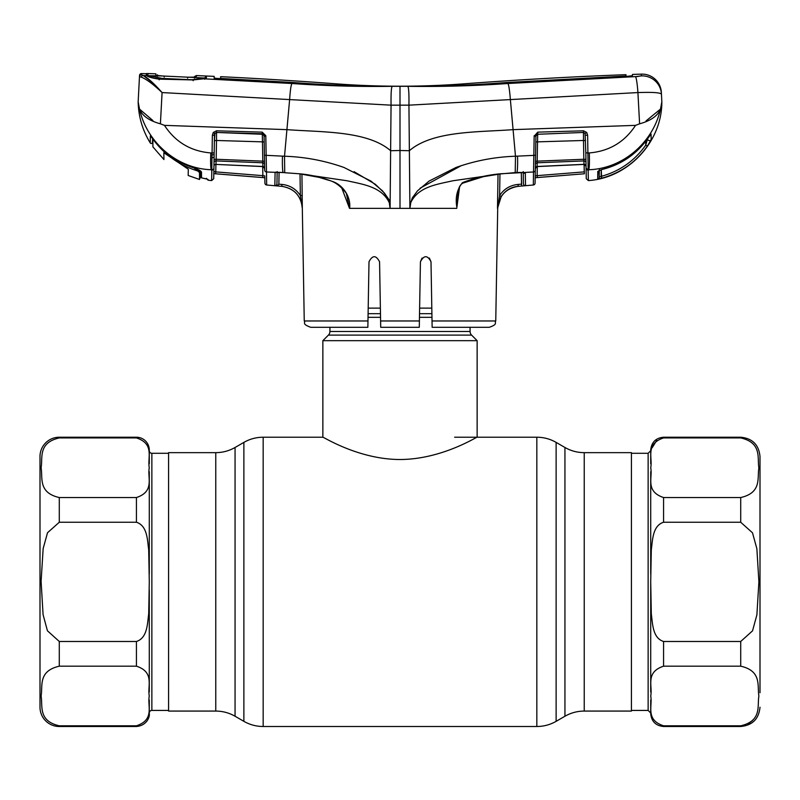 <?xml version="1.0" encoding="UTF-8"?>
<svg xmlns="http://www.w3.org/2000/svg" width="800" height="800" viewBox="0 0 800 800"><rect width="100%" height="100%" fill="white"/><g stroke="black" fill="none" stroke-linecap="round" stroke-linejoin="round"><path stroke-width="1.2" d="M168.57 581.86L168.57 452.65L215.77 452.65L215.77 711.07L168.57 711.07L168.57 581.86M584.23 452.65L631.43 452.65L631.43 711.07L584.23 711.07L584.23 452.65C577.35 452.62 570.92 450.89 564.94 447.48L556.12 442.39C550.14 438.97 543.72 437.25 536.83 437.22L454.64 437.22M470.07 327.29L470.07 331.47L329.93 331.47L329.93 327.29M470.07 331.47A5.14 5.14 0 0 0 471.58 335.1L328.42 335.1A5.14 5.14 0 0 0 329.93 331.47M471.58 335.1L477.14 340.67L477.14 437.22C477.47 436.3 442.14 459.43 399.91 459.51C358.04 459.43 322.53 436.33 322.86 437.22L263.17 437.22C256.28 437.25 249.86 438.97 243.88 442.39L243.88 721.34L235.06 716.24L235.06 447.48L243.88 442.39M328.42 335.1L322.86 340.67L322.86 437.22M477.14 340.67L322.86 340.67M431.81 308.12L419.62 308.12M380.38 308.12L368.19 308.12M760 692.75L760 456.5C758.86 444.79 752.43 438.36 740.71 437.22L663.57 437.22C655.76 437.98 651.48 442.26 650.71 450.07M740.71 497.54C762.1 492.68 757.07 477.76 758.9 467.96C757.1 458.09 762.28 442.86 740.71 437.92L663.57 437.92C644.89 444.11 652.84 458.06 650.71 467.73C652.86 477.43 644.87 491.34 663.57 497.54L740.71 497.54L740.71 522.24L663.57 522.24C652.45 525.73 652.62 540.42 651.3 549.82L650.71 581.86L651.31 614C652.64 623.54 652.55 638.08 663.57 641.48L740.71 641.48L752.53 630.85L756.89 614.87L758.9 581.84L756.88 548.78L752.5 532.81L740.71 522.24M650.71 699.99C650.71 718.07 650.71 718.07 650.71 699.99L650.71 713L648.14 710.43L648.14 453.29L631.43 453.29M650.71 692L650.71 581.96M663.57 666.18C644.89 672.36 652.84 686.32 650.71 695.99C652.79 705.66 645 719.77 663.57 725.8L740.71 725.8C762.24 720.85 757.07 705.82 758.9 695.98C757.1 686.18 762.16 671.02 740.71 666.18L663.57 666.18L663.57 641.48M752.48 720.54L748.02 724.01M652.17 447.72L656.74 440.39M650.71 463.74C650.71 445.65 650.71 445.65 650.71 463.74L650.71 450.72L648.14 453.29M650.71 573.88L650.71 471.72M760 637.31L760 470.97M149.29 450.07L149.29 463.73L149.29 450.07A12.86 12.86 0 0 0 136.43 437.22L59.29 437.22A19.29 19.29 0 0 0 40 456.5L40 707.22A19.29 19.29 0 0 0 59.29 726.5L136.43 726.5C147.09 725.58 149.93 716.48 149.29 713.65M59.29 666.18C37.76 671.13 42.93 686.16 41.1 696C42.9 705.8 37.84 720.96 59.29 725.8L136.43 725.8C155.11 719.62 147.16 705.66 149.29 695.99C147.21 686.32 155 672.21 136.43 666.18L59.29 666.18L59.29 641.48L136.43 641.48C147.56 637.99 147.38 623.28 148.7 613.88L149.29 581.86L148.7 549.8C147.36 540.4 147.6 525.81 136.43 522.24L59.29 522.24L47.52 532.74L43.16 548.55L41.1 581.39L43.08 614.66L47.44 630.8L59.29 641.48M59.29 437.92C37.76 442.87 42.93 457.9 41.1 467.74C42.9 477.54 37.84 492.7 59.29 497.54L136.43 497.54C155.11 491.36 147.16 477.4 149.29 467.73C147.21 458.07 155 443.95 136.43 437.92L59.29 437.92L59.29 437.22M149.29 699.98C149.29 718.08 149.29 718.08 149.29 699.98L149.29 713A2.57 2.57 0 0 1 151.86 710.43L168.57 710.43M149.29 450.72A2.57 2.57 0 0 0 151.86 453.29L168.57 453.29M149.29 589.84L149.29 691.99M149.29 471.72L149.29 573.88M515.15 172.6L500.47 173.94L483.42 176.65L462.58 183.21L462.48 182.66C474.69 177.9 487.38 174.95 500.53 173.78L533.52 171.98L533.83 155.37L515.48 156.23C495.07 156.91 475.24 160.67 455.97 167.49L429.13 181.05L417.45 190.89L412.91 197.1C411.56 198.24 411.14 204.56 409.84 201.33L408.94 105.16L637.92 92.57C652.32 92.07 660.16 92.58 661.44 94.11L661.35 92.39A19.29 19.29 0 0 0 641.43 74.13L641.33 75.9A19.29 19.24 -3 0 1 661.44 94.11L661.35 92.39M462.58 183.22C459.97 184.95 458.47 188.05 458.09 192.51L456.87 207.3C455.14 197.57 457.01 189.36 462.48 182.66M459.6 186.67L456.91 207.29M419.38 321.65L420.43 261.77C423.99 255.03 427.51 255.03 431 261.77L432.03 320.97L495.75 320.97L497.71 208.36C498.92 195.79 505.75 188.46 518.19 186.34L518.19 186.32C510.92 187.06 505.27 190.47 501.23 196.55L497.48 208.36L498.03 174.23M456.81 208.36L409.91 208.36L409.84 201.33L410.78 202.56C418.53 186.3 438.27 184.19 452.82 180.78L500.47 173.94M299.62 173.8L284.78 172.73L299.47 173.78C310.54 174.76 321.36 177.26 331.93 181.29C343.03 184.66 351.15 197.13 349.6 208.36L409.91 208.36L410.78 202.56M341.15 186.7L346.33 193.33L349.48 208.31L341.76 187.97M301.93 174.23L302.32 208.36C301.08 195.79 294.25 188.46 281.81 186.34L274.84 185.72L275.1 172.34L284.72 172.59L284.52 156.23C304.93 156.91 324.76 160.67 344.03 167.49L370.87 181.05L382.55 190.89L387.09 197.1C388.44 198.24 388.86 204.56 390.16 201.33L389.22 202.56C381.47 186.3 361.73 184.19 347.18 180.78L299.47 173.78L319.1 177.36L328.36 180.17C334.61 181.57 340.6 185.95 346.33 193.33M278.88 183.74L279.08 172.48L278.85 184.18L281.95 184.43L281.81 186.32C294.26 188.4 301.1 195.74 302.32 208.36L304.25 320.97L367.97 320.97L369 261.77C372.48 255.03 376.01 255.03 379.57 261.77L380.6 320.97L419.4 320.97L419.29 327.29L380.71 327.29L380.6 320.97M429.38 258.06L431 261.77M422.06 258.04L420.43 261.77L420.22 273.61M367.97 320.97L367.86 327.29L310.68 327.29C301.5 323.88 305.71 322.89 304.25 320.97M369 261.77L368.77 274.87M380.62 321.65L380.71 327.29M495.75 320.97C494.35 323.04 498.18 324.21 489.32 327.29L432.14 327.29L432.03 320.97M283.14 172.52L277.58 172.27M283.07 172.65L283.01 172.51A19.29 1.88 92.3 0 1 282.47 156.12M276.62 184.81L276.94 183.96L276.62 184.81A1.93 1.93 -179 0 1 274.85 185.64M276.94 183.96L277.16 171.59L276.94 183.96M354.07 171.67L375.3 184.27L384.35 193L390.16 201.33L390.09 208.36L389.29 202.67M400 208.36L400 150.5L390.62 150.71L391.06 105.16L408.94 105.16C409.09 93.73 408.71 87.45 407.82 86.32L392.18 86.32C358.74 86.82 325.33 85.88 291.94 83.5L203.79 78.8L193.12 79.93L159.06 79.14C152.63 78.21 148.5 77.07 146.69 75.69L143.24 75.51C147.74 77.79 154.02 83.48 162.08 92.57L391.06 105.16C390.91 93.73 391.29 87.45 392.18 86.32M390.16 201.33L390.62 150.71C367.24 130.55 321.6 132.3 286.92 129.64L289.63 99.55C290.24 90.39 291.01 85.04 291.94 83.5M196.38 75.61L196.37 75.55A4307.14 4307.14 0 0 1 205.44 75.99L206.36 76.02A4307.14 4307.14 0 0 1 214.15 76.37L214.18 78.06L221.18 78.96L292.67 82.89C325.99 85.4 359.34 86.53 392.74 86.28L400 86.22A856.19 856.19 0 0 1 335.71 83.8A4307.14 4307.14 0 0 0 220.65 76.68L220.67 78.36L221.8 78.5L293.2 82.5C326.47 85.1 359.78 86.35 393.14 86.26L407.26 86.3C440.59 86.53 473.88 85.4 507.14 82.9L625.42 76.51L632.4 75.72L632.47 74.44A4307.14 4307.14 0 0 1 641.43 74.13L641.33 75.9L635.47 76.65A19.29 1.76 86.9 0 1 637.92 92.57L639.6 123.82L635.55 125.36L513.08 129.64C478.4 132.3 432.76 130.55 409.38 150.71L400 150.5L400 86.22L406.86 86.27C440.15 86.35 473.41 85.1 506.62 82.51L506.62 82.93M516.86 172.52L515.22 172.73L515.48 156.23L510.37 99.55C509.6 90.01 508.77 84.66 507.87 83.51C474.54 85.88 441.19 86.82 407.82 86.32M638.13 76.46L507.87 83.51M586.21 175.11L586.27 178.7L588.37 180.59C628.24 178.03 662.02 141.85 661.84 101.9L660.48 109.1C657.79 115.82 650.83 120.72 639.6 123.82M635.55 125.36C624.61 142.07 609.19 151.26 589.29 152.93C589.59 161.2 589.44 166.79 588.86 169.72L588.85 169.73C622.83 168.71 653.17 142.47 660.48 109.1L661.84 101.9L661.44 94.11C660.16 92.58 652.32 92.07 637.92 92.57M521.51 184.14L521.31 172.46L521.68 186.03L518.19 186.32L518.05 184.43L521.51 184.14M523.23 171.6L523.44 183.69A1.93 1.93 -1 0 0 525.54 185.58L521.68 186.03L525.54 185.58L525.31 173.39L523.54 172.4A1.93 1.03 -81.5 0 1 523.1 172.5A1.93 1.03 -81.5 0 1 522.74 172.31M586.27 178.7L585.82 152.86L585.94 159.39L583.82 159.27L583.5 140.48L537.53 141.86L537.7 134.27L583.45 132.45L537.7 134.27A1.93 1.78 1 0 0 535.92 135.79L535.3 170.2A1.93 1.82 -179 0 1 533.52 171.98L533.32 185.01L518.19 186.34M499.96 174L499.61 195.54C504 188.94 510.15 185.24 518.05 184.43M497.71 208.36L499.61 195.54L501.23 196.55M523.42 172.38A1.93 1.82 -1 0 0 525.31 173.39M533.32 185.01A1.93 1.93 0 0 0 535.08 183.12L535.3 170.2M535.09 182.6L535.08 183.12M589.29 152.93L585.82 152.86L585.07 133.48L586.75 132.49L587.63 135.29L588.15 169.74L588.86 169.72M512.88 127.45L510.37 99.55M660.48 109.1L646.01 120.95M661.84 101.9L661.44 94.11M586.1 168.76L588.16 170.57L588.15 169.74A1.93 1.84 -1 0 1 586.09 167.95L588.16 170.57L588.37 180.59M602.03 169.42L598.93 170.63L599.2 177.17L601.14 176.39C619.74 171.26 634.61 160.83 645.75 145.11L645.69 141.35M599.33 169.61L599.2 177.17L599.32 170.4L599.2 177.17L601.14 176.39L601.26 169.69L601.63 178.22L597.68 179.02L597.79 171.41L602.12 169.4C620.99 164.69 636.13 154.5 647.54 138.84L651.06 134.03L651.17 139.68L647.34 146.18C635.92 162.28 620.68 172.96 601.63 178.22M461.4 165.58L420.08 188.21M278.29 185L274.84 185.72L278.29 185L278.85 184.18M302.28 195.52L300.36 195.52L300.01 173.99M281.95 184.43C289.82 185.24 295.96 188.94 300.36 195.52L302.32 208.36M537.78 132.14L537.71 133.77L535.9 136.12L534.16 136.23L537.78 132.14L583.52 130.81L586.75 132.49L587.63 135.29L585.51 135.17M586 162.7A1.93 1.81 -1 0 0 583.93 160.93L537.19 162.79A1.93 1.8 1 0 0 535.4 164.55L535.56 155.25L533.83 155.37L534.16 136.23M585.61 140.6L583.5 140.48L583.46 132.83A1.93 1.8 -1 0 1 585.07 133.48L583.45 132.45L583.52 130.81M535.92 135.79L534.2 135.67M583.93 160.93L583.82 159.27L537.19 161.15L537.12 166.48L583.99 164.33L583.93 160.93M586.06 166.14A1.93 1.85 -1 0 0 583.99 164.33L586.06 166.3L584.04 164.41L537.17 166.58L535.33 168.47M535.79 141.98L537.53 141.86L537.19 161.15L535.46 161.27M537.17 166.57L537.12 166.48A1.93 1.83 1 0 0 535.34 168.27M537.3 177.54L537.13 175.65L584.23 171.88L584.1 164.41L584.37 173.77L535.17 177.71M535.2 175.88L537.13 175.65L537.29 166.57M584.37 173.77L535.17 177.75M588.16 170.57L588.85 169.73M599.2 177.17A1.93 1.93 -179 0 1 597.68 179.02M599.15 170.36A1.93 1.87 -179 0 1 597.79 171.41M647.34 146.18L645.75 145.11L647.57 138.76M650.6 134.52L647.54 138.84C636.08 154.56 620.93 164.76 602.09 169.47L602.12 169.4M651.06 134.03A1.93 1.91 179 0 1 650.58 134.56M651.17 139.68A1.93 1.92 179 0 1 647.57 138.82M275.34 172.17L276.9 172.24M275.1 172.34L266.48 171.98L266.68 185.01L281.81 186.34M264.6 164.55A1.93 1.8 -1 0 0 262.81 162.79L262.8 161.15L264.54 161.27L264.43 155.25L284.52 156.23L286.92 129.64L164.45 125.36C175.41 142.09 190.86 151.29 210.79 152.93L212.06 152.98L212.37 135.29L213.25 132.49L216.48 130.81L262.22 132.14L265.79 135.67L266.48 171.98A1.93 1.82 -1 0 1 264.69 170.2L264.1 136.12L265.83 136.23M147.72 76.15L146.36 75.5L146.39 73.73A4307.14 4307.14 0 0 0 141.53 73.58L141.48 74.87L143.24 75.51A1.93 1.79 102.1 0 0 141.37 77.18L139.48 76.69L139.54 75.41L138.16 101.9C138.49 116.67 142.52 130.34 150.25 142.92L150.88 143.43M264.66 168.27A1.93 1.83 -1 0 0 262.88 166.48L262.81 162.79L216.06 160.92L216.17 159.27L262.8 161.15L262.47 141.86L216.5 140.48L216.17 159.27L214.06 159.39L214.17 152.87L213.72 178.7L211.63 180.59L211.84 169.75L211.15 169.72C177.16 168.71 146.83 142.47 139.52 109.1C142.21 115.82 149.17 120.72 160.4 123.82L162.08 92.57C153.32 84.28 146.42 79.15 141.37 77.18M141.48 74.87A1.93 1.93 -177 0 0 139.48 76.69M141.53 73.58A1.93 1.93 0 0 0 139.54 75.41M152.47 82.59L143.24 75.51M221.8 78.5L221.8 79M220.65 76.68L220.61 78.61L214.18 78.31M220.67 78.36L220.66 78.93M506.62 82.51L624.78 76.11L625.9 75.99L625.97 74.68L626 76.48M400 86.22A856.19 856.19 0 0 0 464.29 83.8A4307.14 4307.14 0 0 1 625.97 74.68M624.78 76.54L625.91 76.48M632.4 75.72L631.67 75.94M289.43 101.83L289.63 99.55M266.68 185.01A1.93 1.93 0 0 1 264.92 183.12L264.83 177.75L213.81 173.66L213.72 178.7M264.83 177.72L264.79 175.9L264.83 177.72L262.7 177.54L262.86 175.66L264.79 175.9L264.83 177.75M266.68 184.92A1.93 1.93 -1 0 1 264.92 183.03L264.79 175.9M262.22 132.14L262.3 134.27A1.93 1.78 -1 0 1 264.08 135.79L262.29 133.77L216.55 132.45L262.3 134.27L262.47 141.86L264.2 141.98L264.08 135.79L265.79 135.67M213.25 132.49L214.93 133.48L214.39 140.6L216.5 140.48L216.54 132.83A1.93 1.8 1 0 0 214.93 133.48L216.55 132.45L216.48 130.81M264.66 168.46L262.88 166.48L215.95 164.41L262.83 166.58M214 162.7A1.93 1.81 1 0 1 216.06 160.92L216 164.33A1.93 1.85 1 0 0 213.94 166.14L214.06 159.39M206.4 178.32L208.07 180.2L211.63 180.59L212.06 152.98L214.17 152.87L214.48 135.17L212.37 135.29M213.91 167.95A1.93 1.84 -179 0 1 211.84 169.75L211.15 169.72C210.58 166.79 210.46 161.2 210.79 152.93M215.9 164.34L215.77 171.89L213.85 171.51L213.81 173.63L215.63 173.78L215.77 171.89L262.86 175.66L262.7 166.57M210.89 168.02L210.71 165.6M210.61 161.02L210.78 153.22M211.83 170.55L211.15 169.72L211.83 170.55L213.9 168.75L214 162.67M214.48 135.17L214.51 133.31L214.48 135.17M138.16 101.9L139.52 109.1L152.9 120.55M150.8 136.33L158.39 145.19C167.9 155.58 179.34 163.01 192.69 167.48L192.69 167.51C179.33 163.04 167.9 155.6 158.39 145.19L150.34 136L150.25 142.92L150.34 136L150.83 136.36M206.91 179.05L203.5 178.29M201.52 176.36L201.49 173.64M201.49 173.12L200.49 170.86L200.54 176.62L200.48 170.86L201.48 172.07L201.53 177.86L207.39 179.21L201.53 177.86A1.29 1.29 51.4 0 1 200.54 176.63M150.91 136.4L150.36 135.94M207.39 179.21L207.26 179.14A1.93 1.92 -1 0 0 208.03 179.45L208.07 180.2M152.37 143.02L152.67 138.53L152.63 142.25A1.29 1.28 0.5 0 1 150.25 142.92L150.25 142.92M201.53 177.85A1.29 1.28 179.4 0 1 200.54 176.62M200.54 171.15C202.55 172.03 195.57 168.08 192.69 167.51C197.96 169.18 200.89 170.71 201.48 172.07M160.4 123.82L164.45 125.36M148 74.69L147.95 76.46M146.69 75.69A1.93 1.87 -71.1 0 1 147.23 75.79L147.74 76.17L147.23 75.79C150.27 77.38 154.24 78.41 159.13 78.86L193.14 79.75L203.55 78.79A1.93 1.55 -94.4 0 0 203.24 78.86M159.06 79.14L159.19 79.82M193.12 79.93L193.15 80.71M204.6 79.23L206.36 78.28L203.79 78.8A1.93 1.55 -94.4 0 0 203.55 78.79L205.35 78.56M206.36 76.02L206.36 78.28M190.63 77.31L194.15 77.31L194.61 76.51L194.49 78.08L194.61 76.51L196.37 75.55L196.26 77.11L190.73 77.31L204.05 77.99L205.43 77.66L205.44 75.99M187.65 78.17L187.66 77.21L196.26 77.11M205.43 77.66L204.86 78.65M204.05 77.99L202.28 78.93M194.1 168L199.51 172.49L199.51 170.36L199.51 178.54L199.51 170.36L200.48 171.07M198.65 171.23C179.95 165.75 164.78 155.14 153.12 139.39L153.64 139.7M152.71 138.58L153.12 139.39M152.9 146.87L152.9 139.48L152.9 146.87L163.94 159.55L163.83 152.74L188.3 169.2L188.19 175.49L199.51 179.47L200.54 176.44M188.12 79.61L162.01 78.39L162.03 78.93M162.01 78.39L149.08 75.7L149.59 76.74L147.94 76.06M202.64 78.19L192.78 79.65M190.35 77.3L160.95 75.92M164.17 76.12L164.21 77.07L164.17 76.12L156.18 75.38M155.89 75.27L155.85 73.89M157.95 75.65L157.46 74.8L157.49 76.22M149.08 75.7L160.84 75.92L156.63 75.45M155.86 73.83A4307.14 4307.14 0 0 0 146.68 73.5L146.66 75L147.69 75.36M200.74 175.22L199.51 178.58L199.51 170.36M199.66 178.17L199.89 177.54M199.51 178.58L199.51 179.46M163.94 159.55L163.83 152.74M188.23 172.73L188.19 175.49M584.23 711.07C577.35 711.11 570.92 712.83 564.94 716.24L564.94 447.48M564.94 716.24L556.12 721.34L556.12 442.39M556.12 721.34C550.14 724.75 543.72 726.47 536.83 726.5L536.83 437.22M536.83 726.5L263.17 726.5L263.17 437.22M431.91 313.69L419.52 313.69M380.48 313.69L368.09 313.69M431.97 317.32L419.46 317.32M380.54 317.32L368.03 317.32M740.71 437.92L740.71 437.22M740.71 666.18L740.71 641.48M663.57 522.24L663.57 497.54M663.57 725.8L663.57 726.5L740.71 726.5L740.71 725.8M663.57 437.92L663.57 437.22M59.29 725.8L59.29 726.5M59.29 497.54L59.29 522.24M151.86 453.29L151.86 710.43M136.43 497.54L136.43 522.24M136.43 437.22L136.43 437.92M136.43 641.48L136.43 666.18M136.43 725.8L136.43 726.5M521.75 172.44L516.99 172.51A19.29 1.88 87.7 0 0 517.53 156.12M213.99 154.69L212.02 154.87M214.1 157.23L211.97 157.83L214.1 157.23M262.7 177.54L215.63 173.78M235.06 716.24C229.08 712.83 222.65 711.11 215.77 711.07M235.06 447.48C229.08 450.89 222.65 452.62 215.77 452.65M263.17 726.5C256.28 726.47 249.86 724.75 243.88 721.34M663.57 726.5C655.76 725.74 651.48 721.46 650.71 713.65M648.14 710.43L631.43 710.43M740.71 726.5C752.43 725.36 758.86 718.93 760 707.22M523.74 172.66L523.1 172.5L523.74 172.66M602.09 169.47L598.93 170.63M220.64 77.12L220.61 79.05M152.67 138.53L152.63 142.25M214.2 78.35L214.17 76.42M160.07 75.85L159.36 75.79M159.2 75.78L158.19 75.67"/></g></svg>
